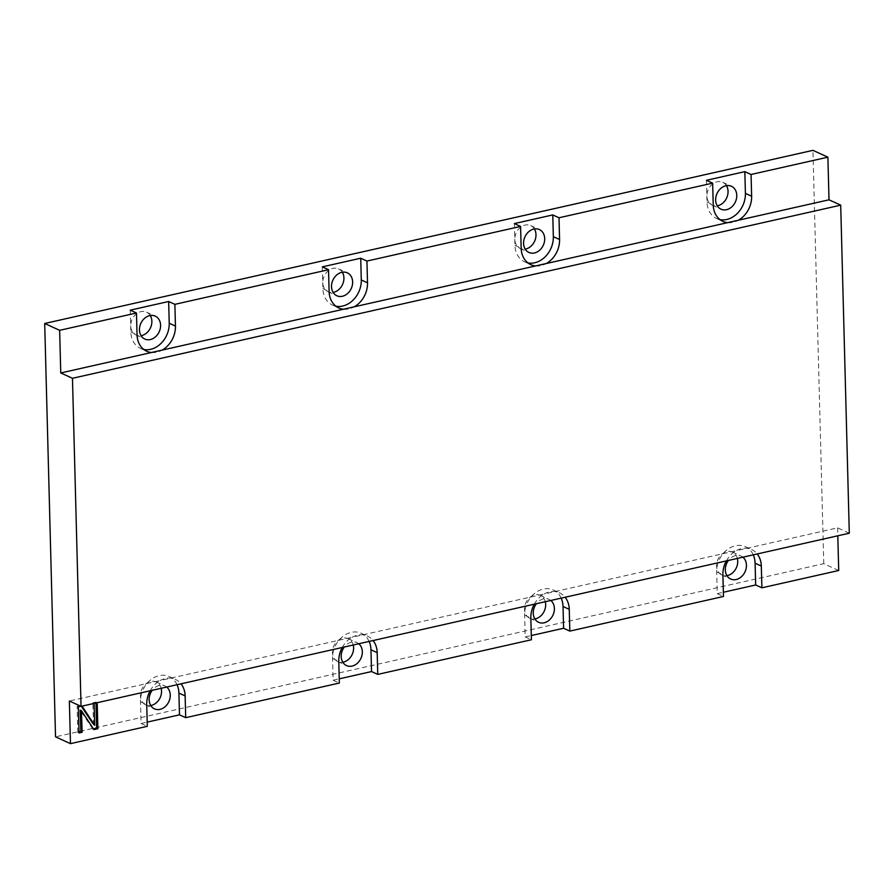 <?xml version="1.0" encoding="UTF-8"?>
<svg xmlns="http://www.w3.org/2000/svg" width="894" height="894" viewBox="0 0 894 894"><rect width="100%" height="100%" fill="white"/><g stroke="black" fill="none" stroke-linecap="round" stroke-linejoin="round"><path stroke-width="0.67" stroke-dasharray="4.47 3.35" d="M726.442 185.65A12.594 10.091 114.5 0 0 722.71 182.287A12.594 10.091 114.5 0 0 712.037 184.488A12.594 10.091 114.5 0 0 706.919 196.132A12.594 10.091 114.5 0 0 712.261 205.207A12.594 10.091 114.5 0 0 717.245 205.821M534.377 228.942A12.594 10.091 114.5 0 0 530.645 225.579A12.594 10.091 114.5 0 0 519.973 227.769A12.594 10.091 114.5 0 0 514.855 239.413A12.594 10.091 114.5 0 0 520.196 248.498A12.594 10.091 114.5 0 0 525.18 249.113M342.324 272.223A12.594 10.091 114.5 0 0 338.591 268.87A12.594 10.091 114.5 0 0 327.919 271.061A12.594 10.091 114.5 0 0 322.801 282.705A12.594 10.091 114.5 0 0 328.132 291.779A12.594 10.091 114.5 0 0 333.116 292.394M150.259 315.515A12.594 10.091 114.5 0 0 146.527 312.151A12.594 10.091 114.5 0 0 135.854 314.342A12.594 10.091 114.5 0 0 130.736 325.986A12.594 10.091 114.5 0 0 136.078 335.071A12.594 10.091 114.5 0 0 141.062 335.686M161.177 688.291A12.594 10.091 114.5 0 0 156.215 681.977A12.594 10.091 114.5 0 0 145.532 684.167A12.594 10.091 114.5 0 0 140.425 695.811A12.594 10.091 114.5 0 0 145.756 704.885A12.594 10.091 114.5 0 0 150.74 705.511M353.231 645.01A12.594 10.091 114.5 0 0 348.269 638.685A12.594 10.091 114.5 0 0 337.597 640.886A12.594 10.091 114.5 0 0 332.479 652.531A12.594 10.091 114.5 0 0 337.82 661.605A12.594 10.091 114.5 0 0 342.804 662.219M545.295 601.718A12.594 10.091 114.5 0 0 540.334 595.404A12.594 10.091 114.5 0 0 529.661 597.594A12.594 10.091 114.5 0 0 524.543 609.239A12.594 10.091 114.5 0 0 529.885 618.313A12.594 10.091 114.5 0 0 534.869 618.939M737.36 558.437A12.594 10.091 114.5 0 0 732.398 552.112A12.594 10.091 114.5 0 0 721.726 554.302A12.594 10.091 114.5 0 0 716.608 565.958A12.594 10.091 114.5 0 0 721.939 575.032A12.594 10.091 114.5 0 0 726.923 575.647M535.54 265.954A22.898 18.361 114.5 0 0 540.937 265.607A22.898 18.361 114.5 0 0 546.29 263.529M343.475 309.235A22.898 18.361 114.5 0 0 348.872 308.899A22.898 18.361 114.5 0 0 354.225 306.81M151.41 352.527A22.898 18.361 114.5 0 0 156.808 352.18A22.898 18.361 114.5 0 0 162.172 350.102M727.593 222.662A22.898 18.361 114.5 0 0 733.002 222.315A22.898 18.361 114.5 0 0 738.355 220.237M150.158 690.771A22.898 18.361 -65.5 0 1 160.004 680.58L69.352 701.008M80.907 706.282L82.092 706.115M94.105 703.41L97.2 702.718M369.121 641.423A22.898 18.361 114.5 0 0 361.265 633.287A22.898 18.361 114.5 0 0 341.854 637.277A22.898 18.361 114.5 0 0 332.557 658.453L333.127 680.211L339.239 678.825M358.751 643.758A12.594 10.091 114.5 0 0 356.985 642.663A12.594 10.091 114.5 0 0 344.313 647.021M753.251 554.85A22.898 18.361 114.5 0 0 745.384 546.715A22.898 18.361 114.5 0 0 725.984 550.704A22.898 18.361 114.5 0 0 716.675 571.881L717.245 593.627L723.369 592.253M742.88 557.186A12.594 10.091 114.5 0 0 741.115 556.09A12.594 10.091 114.5 0 0 728.431 560.449M342.223 647.491A22.898 18.361 -65.5 0 1 352.068 637.288L160.004 680.58A22.898 18.361 114.5 0 1 170.754 678.155A22.898 18.361 114.5 0 1 175.436 679.418A22.898 18.361 114.5 0 1 181.024 683.821M534.277 604.199A22.898 18.361 -65.5 0 1 544.122 594.007L352.068 637.288A22.898 18.361 114.5 0 1 362.819 634.863A22.898 18.361 114.5 0 1 367.49 636.137A22.898 18.361 114.5 0 1 373.077 640.529M726.341 560.918A22.898 18.361 -65.5 0 1 736.187 550.715L544.122 594.007A22.898 18.361 114.5 0 1 554.883 591.582A22.898 18.361 114.5 0 1 559.555 592.845A22.898 18.361 114.5 0 1 565.142 597.248M849.3 533.204L837.6 527.862L736.187 550.715A22.898 18.361 114.5 0 1 746.937 548.29A22.898 18.361 114.5 0 1 751.619 549.564A22.898 18.361 114.5 0 1 757.207 553.956M837.6 527.862L837.801 535.797M177.068 684.715A22.898 18.361 114.5 0 0 169.201 676.579A22.898 18.361 114.5 0 0 149.801 680.569A22.898 18.361 114.5 0 0 140.492 701.734L141.062 723.492L147.186 722.117M141.062 723.492L147.287 726.33M838.706 570.506L823.765 563.678L55.529 736.835M717.245 593.627L723.469 596.477M561.186 598.142A22.898 18.361 114.5 0 0 553.33 590.006A22.898 18.361 114.5 0 0 533.919 593.996A22.898 18.361 114.5 0 0 524.622 615.161L525.191 636.919L531.304 635.545M525.191 636.919L531.416 639.758M333.127 680.211L339.351 683.05M823.765 563.678L812.948 150.348M550.816 600.477A12.594 10.091 114.5 0 0 549.05 599.382A12.594 10.091 114.5 0 0 536.378 603.729M166.697 687.05A12.594 10.091 114.5 0 0 164.932 685.955A12.594 10.091 114.5 0 0 152.248 690.302M706.428 180.297L706.998 202.055A22.898 18.361 114.5 0 0 716.697 218.561A22.898 18.361 114.5 0 0 719.972 219.611M130.245 310.162L130.815 331.92A22.898 18.361 114.5 0 0 140.514 348.414A22.898 18.361 114.5 0 0 143.789 349.476M322.298 266.87L322.868 288.628A22.898 18.361 114.5 0 0 332.579 305.133A22.898 18.361 114.5 0 0 335.853 306.184M514.363 223.589L514.933 245.347A22.898 18.361 114.5 0 0 524.633 261.841A22.898 18.361 114.5 0 0 527.918 262.903M79.018 732.119L77.8 732.398L79.041 732.957M77.8 732.398L77.119 706.294L78.359 706.852M77.119 706.294L80.784 705.467L82.025 706.025M80.784 705.467L81.332 706.282M93.434 724.71L94.764 725.257M93.524 724.688L92.853 702.74L94.105 703.31M92.853 702.74L95.949 702.047L97.189 702.617M95.949 702.047L95.971 702.986M93.457 728.867L92.697 729.035L93.937 729.605M92.697 729.035L80.236 710.071M716.675 571.881L722.9 574.719M524.622 615.161L530.846 618.011M332.557 658.453L338.781 661.292M140.492 701.734L146.717 704.584M706.998 202.055L713.222 204.894M130.815 331.92L137.039 334.758M322.868 288.628L329.104 291.466M514.933 245.347L521.157 248.186M93.334 721.056L94.585 721.626M81.209 711.658L82.46 712.227M712.261 205.207L720.977 209.185M520.196 248.498L528.913 252.466M328.132 291.779L336.848 295.758M136.078 335.071L144.794 339.049M145.756 704.885L154.472 708.864M337.82 661.605L346.537 665.583M529.885 618.313L538.601 622.291M721.939 575.032L730.655 579.01M745.384 546.715L751.619 549.564M553.33 590.006L559.555 592.845M361.265 633.287L367.49 636.137M169.201 676.579L175.436 679.418M716.697 218.561L722.922 221.399M140.514 348.414L146.739 351.264M332.579 305.133L338.804 307.972M524.633 261.841L530.857 264.68M732.398 552.112L741.115 556.09M540.334 595.404L549.05 599.382M348.269 638.685L356.985 642.663M156.215 681.977L164.932 685.955M146.527 312.151L155.243 316.13M338.591 268.87L347.308 272.838M530.645 225.579L539.361 229.557M722.71 182.287L731.426 186.265"/><path stroke-width="1.34" d="M715.636 200.111A12.594 10.091 114.5 0 0 720.977 209.185A12.594 10.091 114.5 0 0 731.65 206.995A12.594 10.091 114.5 0 0 736.768 195.35A12.594 10.091 114.5 0 0 731.426 186.265A12.594 10.091 114.5 0 0 720.754 188.455A12.594 10.091 114.5 0 0 715.636 200.111M717.245 205.821A12.594 10.091 114.5 0 0 728.051 191.372A12.594 10.091 114.5 0 0 726.442 185.65M523.571 243.392A12.594 10.091 114.5 0 0 528.913 252.466A12.594 10.091 114.5 0 0 539.585 250.275A12.594 10.091 114.5 0 0 544.703 238.631A12.594 10.091 114.5 0 0 539.361 229.557A12.594 10.091 114.5 0 0 528.689 231.747A12.594 10.091 114.5 0 0 523.571 243.392M525.18 249.113A12.594 10.091 114.5 0 0 535.987 234.653A12.594 10.091 114.5 0 0 534.377 228.942M331.518 286.683A12.594 10.091 114.5 0 0 336.848 295.758A12.594 10.091 114.5 0 0 347.52 293.567A12.594 10.091 114.5 0 0 352.638 281.923A12.594 10.091 114.5 0 0 347.308 272.838A12.594 10.091 114.5 0 0 336.636 275.039A12.594 10.091 114.5 0 0 331.518 286.683M333.116 292.394A12.594 10.091 114.5 0 0 343.922 277.945A12.594 10.091 114.5 0 0 342.324 272.223M139.453 329.964A12.594 10.091 114.5 0 0 144.794 339.049A12.594 10.091 114.5 0 0 155.467 336.848A12.594 10.091 114.5 0 0 160.585 325.204A12.594 10.091 114.5 0 0 155.243 316.13A12.594 10.091 114.5 0 0 144.571 318.32A12.594 10.091 114.5 0 0 139.453 329.964M141.062 335.686A12.594 10.091 114.5 0 0 151.868 321.225A12.594 10.091 114.5 0 0 150.259 315.515M152.248 690.302A12.594 10.091 114.5 0 0 149.142 699.79A12.594 10.091 114.5 0 0 154.472 708.864A12.594 10.091 114.5 0 0 165.144 706.673A12.594 10.091 114.5 0 0 170.262 695.029A12.594 10.091 114.5 0 0 166.697 687.05M150.74 705.511A12.594 10.091 114.5 0 0 161.546 691.051A12.594 10.091 114.5 0 0 161.177 688.291M344.313 647.021A12.594 10.091 114.5 0 0 341.195 656.509A12.594 10.091 114.5 0 0 346.537 665.583A12.594 10.091 114.5 0 0 357.209 663.393A12.594 10.091 114.5 0 0 362.327 651.737A12.594 10.091 114.5 0 0 358.751 643.758M342.804 662.219A12.594 10.091 114.5 0 0 353.611 647.77A12.594 10.091 114.5 0 0 353.231 645.01M536.378 603.729A12.594 10.091 114.5 0 0 533.26 613.217A12.594 10.091 114.5 0 0 538.601 622.291A12.594 10.091 114.5 0 0 549.274 620.101A12.594 10.091 114.5 0 0 554.392 608.456A12.594 10.091 114.5 0 0 550.816 600.477M534.869 618.939A12.594 10.091 114.5 0 0 545.675 604.478A12.594 10.091 114.5 0 0 545.295 601.718M728.431 560.449A12.594 10.091 114.5 0 0 725.325 569.925A12.594 10.091 114.5 0 0 730.655 579.01A12.594 10.091 114.5 0 0 741.327 576.82A12.594 10.091 114.5 0 0 746.445 565.164A12.594 10.091 114.5 0 0 742.88 557.186M726.923 575.647A12.594 10.091 114.5 0 0 737.729 561.197A12.594 10.091 114.5 0 0 737.36 558.437M546.29 263.529A22.898 18.361 114.5 0 0 559.577 239.525L559.007 217.767L712.652 183.136L713.222 204.894A22.898 18.361 114.5 0 0 722.922 221.399A22.898 18.361 114.5 0 0 727.593 222.662L354.225 306.81A22.898 18.361 114.5 0 0 367.512 282.817L366.942 261.059L520.587 226.428L521.157 248.186A22.898 18.361 114.5 0 0 530.857 264.68A22.898 18.361 114.5 0 0 535.54 265.954M527.918 262.903A22.898 18.361 114.5 0 0 534.713 262.769A22.898 18.361 114.5 0 0 553.341 236.686L552.771 214.929L514.363 223.589L520.587 226.428M335.853 306.184A22.898 18.361 114.5 0 0 342.648 306.05A22.898 18.361 114.5 0 0 361.288 279.967L360.718 258.221L322.298 266.87L328.534 269.72L329.104 291.466A22.898 18.361 114.5 0 0 338.804 307.972A22.898 18.361 114.5 0 0 343.475 309.235L162.172 350.102A22.898 18.361 114.5 0 0 175.447 326.098L174.878 304.34L328.534 269.72M143.789 349.476A22.898 18.361 114.5 0 0 150.583 349.342A22.898 18.361 114.5 0 0 169.223 323.259L168.653 301.502L130.245 310.162L136.469 313.001L137.039 334.758A22.898 18.361 114.5 0 0 146.739 351.264A22.898 18.361 114.5 0 0 151.41 352.527L60.758 372.954L72.47 378.296L81.052 706.349L69.352 701.008L70.47 743.652L55.529 736.835L44.7 323.494L59.641 330.322L60.758 372.954M44.7 323.494L812.948 150.348L827.889 157.165L829.006 199.809L738.355 220.237A22.898 18.361 114.5 0 0 751.63 196.233L751.061 174.486L744.836 171.648L706.428 180.297L712.652 183.136M719.972 219.611A22.898 18.361 114.5 0 0 726.766 219.477A22.898 18.361 114.5 0 0 745.406 193.395L744.836 171.648M150.158 690.771A22.898 18.361 -65.5 0 0 146.717 704.584L147.287 726.33L70.47 743.652M97.2 702.718L97.882 728.722L93.937 729.605L81.421 710.652L82.136 732.264L79.041 732.957L78.359 706.852L80.907 706.282M82.092 706.115L94.675 725.28L94.105 703.41M339.239 678.825L371.535 671.55L370.965 649.793A22.898 18.361 114.5 0 0 369.121 641.423M723.369 592.253L755.665 584.978L755.095 563.22A22.898 18.361 114.5 0 0 753.251 554.85M136.469 313.001L59.641 330.322M342.223 647.491A22.898 18.361 -65.5 0 0 338.781 661.292L339.351 683.05L185.706 717.681L185.136 695.923A22.898 18.361 114.5 0 0 181.024 683.821M534.277 604.199A22.898 18.361 -65.5 0 0 530.846 618.011L531.416 639.758L377.76 674.389L377.19 652.631A22.898 18.361 114.5 0 0 373.077 640.529M726.341 560.918A22.898 18.361 -65.5 0 0 722.9 574.719L723.469 596.477L569.824 631.108L569.254 609.35A22.898 18.361 114.5 0 0 565.142 597.248M837.801 535.797L838.706 570.506L761.889 587.816L761.319 566.058A22.898 18.361 114.5 0 0 757.207 553.956M147.186 722.117L179.482 714.831L185.706 717.681M755.665 584.978L761.889 587.816M531.304 635.545L563.6 628.259L569.824 631.108M371.535 671.55L377.76 674.389M552.771 214.929L559.007 217.767M827.889 157.165L751.061 174.486M168.653 301.502L174.878 304.34M360.718 258.221L366.942 261.059M829.006 199.809L840.706 205.151L72.47 378.296M738.355 220.237L727.593 222.662M354.225 306.81L343.475 309.235M162.172 350.102L151.41 352.527M840.706 205.151L849.3 533.204L81.052 706.349M563.6 628.259L563.03 606.512A22.898 18.361 114.5 0 0 561.186 598.142M179.482 714.831L178.912 693.085A22.898 18.361 114.5 0 0 177.068 684.715M81.332 706.282L92.618 723.179L93.859 723.749M92.618 723.179L94.675 725.28M95.971 702.986L96.63 728.152L97.882 728.722M96.63 728.152L93.457 728.867M81.421 710.652L80.181 710.082L81.477 710.641M80.181 710.082L80.896 731.694L82.136 732.264M80.896 731.694L79.018 732.119M553.341 236.686L559.577 239.525M361.288 279.967L367.512 282.817M169.223 323.259L175.447 326.098M745.406 193.395L751.63 196.233M755.095 563.22L761.319 566.058M563.03 606.512L569.254 609.35M370.965 649.793L377.19 652.631M178.912 693.085L185.136 695.923M80.426 713.837L81.667 714.407"/></g></svg>
